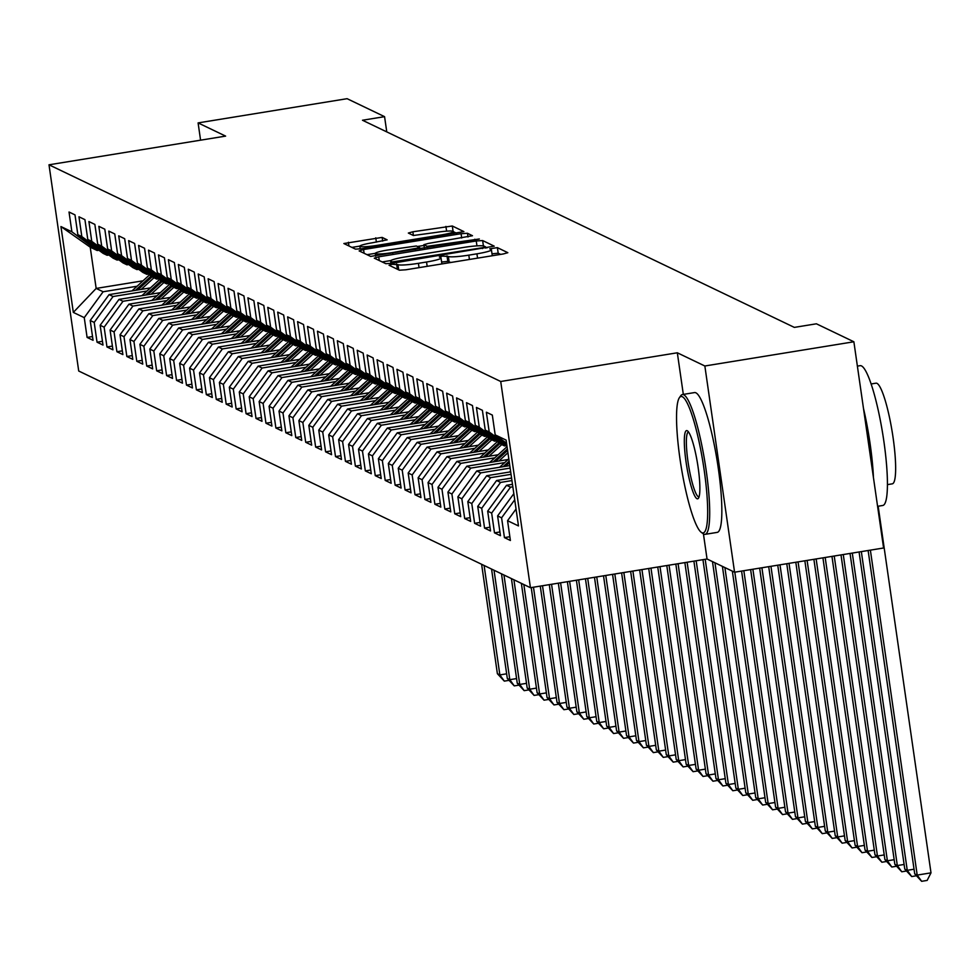 <?xml version="1.0" encoding="UTF-8"?>
<svg xmlns="http://www.w3.org/2000/svg" width="980" height="980" viewBox="0 0 980 980"><rect width="100%" height="100%" fill="white"/><g stroke="black" fill="none" stroke-linecap="round" stroke-linejoin="round"><path stroke-width="1.47" d="M392.147 264.294L389.048 265.237L399.399 270.211L405.793 269.794L503.316 253.955L507.836 252.693L497.387 247.634L489.743 248.798L491.152 249.508A17.799 1.948 -8.2 0 1 491.421 249.79A17.799 1.948 -8.2 0 1 476.929 253.82L468.808 255.143A17.799 1.948 -8.2 0 1 448.35 256.466L442.531 256.111L439.359 256.993L440.767 257.691A17.799 1.948 -8.2 0 1 441.037 257.973A17.799 1.948 -8.2 0 1 426.545 262.003L418.423 263.326A17.799 1.948 -8.2 0 1 397.966 264.649L392.147 264.294M500.645 254.384L498.195 253.208L492.009 253.82M451.413 262.383A17.799 1.948 -8.2 0 1 449.159 262.04L447.811 261.391L441.625 262.015M382.151 237.405L343.87 243.53L355.471 249.128L361.853 248.724L463.908 231.611L452.307 226L412.862 231.782L408.341 233.044L413.352 235.494L436.137 232.419A14.872 1.629 -8.2 0 1 453.458 231.55A14.872 1.629 -8.2 0 1 441.355 234.931L377.153 245.355A14.872 1.629 -8.2 0 1 359.819 246.225A14.872 1.629 -8.2 0 1 371.935 242.856L387.161 239.855L382.151 237.405L382.678 241.105M362.49 120.246L794.339 327.394L816.414 323.804L853.874 341.775L704.853 365.993L677.327 352.788L500.719 381.49L49 164.799L225.621 136.11L198.095 122.904L347.104 98.686L384.564 116.657L362.49 120.246M378.733 256.809L374.287 258.157L385.802 263.681L392.196 263.265L494.238 246.164L482.638 240.553L476.243 240.97L378.733 256.809L379.272 260.545M370.636 256.405L359.121 250.892L363.568 249.532L461.078 233.693L467.472 233.277L472.483 235.727L428.407 243.42L423.875 244.682L427.231 246.335L479.33 238.998L370.636 256.405M500.719 381.49L530.437 587.706L78.719 371.016L49 164.799M509.857 536.734L504.443 537.616L510.396 540.482L507.554 520.686L518.481 525.929L506.109 440.106L495.182 434.863L492.327 415.079L486.362 412.213L489.216 431.996L485.247 430.098L482.393 410.314L476.427 407.447L479.281 427.231L475.312 425.332L472.458 405.549L466.492 402.682L469.346 422.466L465.365 420.567L462.523 400.771L456.558 397.917L459.412 417.701L455.43 415.802L452.589 396.006L446.623 393.151L449.477 412.935L445.496 411.024L442.642 391.24L436.688 388.386L439.53 408.17L435.561 406.259L432.707 386.475L426.753 383.621L429.595 403.405L425.626 401.494L422.772 381.71L416.806 378.856L419.661 398.64L415.692 396.729L412.837 376.945L406.872 374.091L409.726 393.874L405.757 391.963L402.902 372.18L396.937 369.313L399.791 389.109L395.81 387.198L392.968 367.414L387.002 364.548L389.856 384.332L385.875 382.433L383.021 362.649L377.067 359.783L379.922 379.566L375.94 377.668L373.086 357.884L367.132 355.017L369.974 374.801L366.005 372.902L363.151 353.119L357.198 350.252L360.04 370.036L356.071 368.137L353.216 348.341L347.251 345.487L350.105 365.271L346.136 363.36L343.282 343.576L337.316 340.721L340.17 360.505L336.201 358.594L333.347 338.81L327.381 335.956L330.236 355.74L326.254 353.829L323.412 334.045L317.447 331.191L320.301 350.975L316.32 349.064L313.465 329.28L307.512 326.426L310.366 346.21L306.385 344.299L303.531 324.515L297.577 321.648L300.419 341.444L296.45 339.533L293.596 319.75L287.63 316.883L290.484 336.679L286.515 334.768L283.661 314.984L277.695 312.118L280.55 331.901L276.581 330.003L273.726 310.219L267.761 307.353L270.615 327.136L266.634 325.238L263.792 305.454L257.826 302.587L260.68 322.371L256.699 320.472L253.857 300.676L247.891 297.822L250.745 317.606L246.764 315.707L243.91 295.911L237.956 293.057L240.811 312.841L236.829 310.93L233.975 291.146L228.022 288.292L230.864 308.075L226.895 306.164L224.04 286.381L218.075 283.526L220.929 303.31L216.96 301.399L214.106 281.615L208.14 278.761L210.994 298.545L207.025 296.634L204.171 276.85L198.205 273.996L201.059 293.779L197.078 291.868L194.236 272.085L188.27 269.218L191.125 289.014L187.143 287.103L184.301 267.32L178.336 264.453L181.19 284.237L177.209 282.338L174.354 262.554L168.401 259.688L171.243 279.471L167.274 277.573L164.419 257.789L158.466 254.923L161.308 274.706L157.339 272.808L154.485 253.024L148.519 250.157L151.373 269.941L147.404 268.042L144.55 248.246L138.584 245.392L141.439 265.176L137.47 263.265L134.615 243.481L128.65 240.627L131.504 260.411L127.523 258.5L124.681 238.716L118.715 235.862L121.569 255.645L117.588 253.734L114.746 233.951L108.78 231.096L111.634 250.88L107.653 248.969L104.799 229.185L98.845 226.331L101.687 246.115L97.718 244.204L94.864 224.42L88.91 221.554L91.753 241.35L87.784 239.439L84.929 219.655L78.963 216.788L81.818 236.584L77.849 234.673L74.995 214.889L69.029 212.023L71.883 231.807L97.167 250.513L90.221 247.181L96.163 288.426L103.121 291.758L137.09 286.246M504.443 537.616L501.589 517.832L497.607 515.921L513.826 493.675M499.923 531.969L494.496 532.851L500.462 535.705L497.607 515.921M494.496 532.851L491.654 513.067L487.673 511.156L506.538 485.284L512.479 484.316M489.988 527.203L484.561 528.085L490.527 530.94L487.673 511.156M484.561 528.085L481.719 508.302L477.738 506.391L496.603 480.506L511.585 478.081M480.053 522.438L474.626 523.32L480.592 526.174L477.738 506.391M474.626 523.32L471.772 503.536L467.803 501.625L486.668 475.741L510.678 471.846M470.118 517.673L464.692 518.555L470.657 521.409L467.803 501.625M464.692 518.555L461.837 498.771L457.868 496.86L476.733 470.976L509.784 465.61M460.184 512.908L454.757 513.79L460.723 516.644L457.868 496.86M454.757 513.79L451.903 494.006L447.934 492.095L466.799 466.211L508.142 459.498M450.237 508.142L444.822 509.024L450.776 511.879L447.934 492.095M444.822 509.024L441.968 489.228L437.987 487.33L456.852 461.445L498.208 454.732M440.302 503.377L434.887 504.247L440.841 507.113L437.987 487.33M434.887 504.247L432.033 484.463L428.052 482.564L446.917 456.68L488.273 449.955M430.367 498.6L424.94 499.482L430.906 502.348L428.052 482.564M424.94 499.482L422.098 479.698L418.117 477.799L436.982 451.915L478.338 445.19M420.432 493.834L415.005 494.716L420.971 497.583L418.117 477.799M415.005 494.716L412.163 474.933L408.182 473.022L427.047 447.149L468.403 440.424M410.498 489.069L405.071 489.951L411.037 492.818L408.182 473.022M405.071 489.951L402.216 470.167L398.248 468.256L417.113 442.384L458.456 435.659M400.563 484.304L395.136 485.186L401.102 488.052L398.248 468.256M395.136 485.186L392.282 465.402L388.313 463.491L407.178 437.619L448.522 430.894M390.616 479.538L385.201 480.421L391.155 483.275L388.313 463.491M385.201 480.421L382.347 460.637L378.378 458.726L397.243 432.841L438.587 426.129M380.681 474.773L375.267 475.655L381.22 478.51L378.378 458.726M375.267 475.655L372.412 455.872L368.431 453.961L387.296 428.076L428.652 421.363M370.746 470.008L365.332 470.89L371.285 473.744L368.431 453.961M365.332 470.89L362.478 451.106L358.496 449.195L377.361 423.311L418.717 416.598M360.812 465.243L355.385 466.125L361.351 468.979L358.496 449.195M355.385 466.125L352.543 446.341L348.562 444.43L367.427 418.546L408.783 411.833M350.877 460.478L345.45 461.36L351.416 464.214L348.562 444.43M345.45 461.36L342.596 441.564L338.627 439.665L357.492 413.781L398.848 407.068M340.942 455.712L335.515 456.594L341.481 459.449L338.627 439.665M335.515 456.594L332.661 436.798L328.692 434.899L347.557 409.015L388.901 402.29M331.007 450.935L325.58 451.817L331.546 454.683L328.692 434.899M325.58 451.817L322.726 432.033L318.757 430.134L337.622 404.25L378.966 397.525M321.06 446.17L315.646 447.052L321.599 449.918L318.757 430.134M315.646 447.052L312.792 427.268L308.822 425.369L327.688 399.485L369.031 392.76M311.125 441.404L305.711 442.286L311.665 445.153L308.822 425.369M305.711 442.286L302.857 422.502L298.875 420.591L317.74 394.72L359.096 387.994M301.191 436.639L295.764 437.521L301.73 440.388L298.875 420.591M295.764 437.521L292.922 417.737L288.941 415.826L307.806 389.954L349.162 383.229M291.256 431.874L285.829 432.756L291.795 435.61L288.941 415.826M285.829 432.756L282.987 412.972L279.006 411.061L297.871 385.189L339.227 378.464M281.321 427.109L275.894 427.99L281.86 430.845L279.006 411.061M275.894 427.99L273.04 408.207L269.071 406.296L287.936 380.412L329.292 373.699M271.387 422.343L265.96 423.225L271.925 426.079L269.071 406.296M265.96 423.225L263.106 403.442L259.137 401.531L278.002 375.646L319.345 368.933M261.452 417.578L256.025 418.46L261.991 421.314L259.137 401.531M256.025 418.46L253.171 398.676L249.202 396.765L268.067 370.881L309.411 364.168M251.505 412.813L246.09 413.695L252.044 416.549L249.202 396.765M246.09 413.695L243.236 393.911L239.267 392L258.12 366.116L299.476 359.403M241.57 408.048L236.156 408.93L242.109 411.784L239.267 392M236.156 408.93L233.301 389.134L229.32 387.235L248.185 361.351L289.541 354.638M231.635 403.282L226.209 404.152L232.174 407.019L229.32 387.235M226.209 404.152L223.367 384.368L219.385 382.47L238.25 356.585L279.606 349.86M221.701 398.505L216.274 399.387L222.239 402.253L219.385 382.47M216.274 399.387L213.432 379.603L209.451 377.704L228.316 351.82L269.671 345.095M211.766 393.74L206.339 394.622L212.305 397.488L209.451 377.704M206.339 394.622L203.485 374.838L199.516 372.927L218.381 347.055L259.737 340.329M201.831 388.974L196.404 389.856L202.37 392.723L199.516 372.927M196.404 389.856L193.55 370.073L189.581 368.162L208.446 342.29L249.79 335.564M191.896 384.209L186.47 385.091L192.435 387.958L189.581 368.162M186.47 385.091L183.615 365.307L179.646 363.396L198.511 337.524L239.855 330.799M181.949 379.444L176.535 380.326L182.488 383.18L179.646 363.396M176.535 380.326L173.681 360.542L169.712 358.631L188.564 332.747L229.92 326.034M172.014 374.679L166.6 375.56L172.554 378.415L169.712 358.631M166.6 375.56L163.746 355.777L159.764 353.866L178.63 327.982L219.986 321.269M162.08 369.913L156.653 370.795L162.619 373.649L159.764 353.866M156.653 370.795L153.811 351.012L149.83 349.101L168.695 323.216L210.051 316.503M152.145 365.148L146.718 366.03L152.684 368.884L149.83 349.101M146.718 366.03L143.876 346.246L139.895 344.335L158.76 318.451L200.116 311.738M142.21 360.383L136.784 361.265L142.749 364.119L139.895 344.335M136.784 361.265L133.929 341.469L129.96 339.57L148.825 313.686L190.181 306.973M132.276 355.618L126.849 356.5L132.815 359.354L129.96 339.57M126.849 356.5L123.995 336.704L120.026 334.805L138.891 308.921L180.234 302.195M122.341 350.84L116.914 351.722L122.88 354.589L120.026 334.805M116.914 351.722L114.06 331.938L110.091 330.04L128.956 304.155L170.3 297.43M112.394 346.075L106.979 346.957L112.933 349.823L110.091 330.04M106.979 346.957L104.125 327.173L100.156 325.274L119.009 299.39L160.365 292.665M102.459 341.31L97.044 342.192L102.998 345.058L100.156 325.274M97.044 342.192L94.19 322.408L90.209 320.497L109.074 294.625L150.43 287.9M92.524 336.544L87.097 337.426L93.063 340.293L90.209 320.497M87.097 337.426L84.256 317.643L73.316 312.4L60.956 226.564L71.883 231.807M108.829 255.008L107.114 255.29L103.133 253.379L77.849 234.673M81.818 236.584L107.114 255.29M143.043 280.807L96.163 288.426L73.316 312.4M84.256 317.643L103.121 291.758M118.764 259.774L117.049 260.055L113.068 258.144L87.784 239.439M91.753 241.35L117.049 260.055M109.074 294.625L113.055 296.524L147.025 291.011M94.19 322.408L113.055 296.524M128.699 264.539L126.984 264.821L123.002 262.91L97.718 244.204M101.687 246.115L126.984 264.821M119.009 299.39L122.99 301.289L156.959 295.776M104.125 327.173L122.99 301.289M138.633 269.304L136.918 269.586L132.949 267.675L107.653 248.969M111.634 250.88L136.918 269.586M128.956 304.155L132.925 306.066L166.894 300.542M114.06 331.938L132.925 306.066M148.568 274.069L146.853 274.351L142.884 272.44L117.588 253.734M121.569 255.645L146.853 274.351M138.891 308.921L142.86 310.832L176.829 305.307M123.995 336.704L142.86 310.832M158.515 278.835L156.788 279.116L152.819 277.205L127.523 258.5M131.504 260.411L156.788 279.116M148.825 313.686L152.794 315.597L186.776 310.072M133.929 341.469L152.794 315.597M168.45 283.6L166.722 283.882L162.754 281.983L137.47 263.265M141.439 265.176L166.722 283.882M158.76 318.451L162.729 320.362L196.711 314.837M143.876 346.246L162.729 320.362M178.385 288.365L176.669 288.647L172.688 286.748L147.404 268.042M151.373 269.941L176.669 288.647M168.695 323.216L172.676 325.127L206.645 319.603M153.811 351.012L172.676 325.127M188.319 293.143L186.604 293.412L182.623 291.513L157.339 272.808M161.308 274.706L186.604 293.412M178.63 327.982L182.611 329.893L216.58 324.368M163.746 355.777L182.611 329.893M198.254 297.908L196.539 298.177L192.558 296.279L167.274 277.573M171.243 279.471L196.539 298.177M188.564 332.747L192.546 334.658L226.515 329.133M173.681 360.542L192.546 334.658M208.189 302.673L206.474 302.955L202.505 301.044L177.209 282.338M181.19 284.237L206.474 302.955M198.511 337.524L202.48 339.423L236.45 333.911M183.615 365.307L202.48 339.423M218.124 307.438L216.409 307.72L212.44 305.809L187.143 287.103M191.125 289.014L216.409 307.72M208.446 342.29L212.415 344.188L246.384 338.676M193.55 370.073L212.415 344.188M228.071 312.204L226.343 312.485L222.374 310.574L197.078 291.868M201.059 293.779L226.343 312.485M218.381 347.055L222.35 348.954L256.331 343.441M203.485 374.838L222.35 348.954M238.005 316.969L236.29 317.251L232.309 315.34L207.025 296.634M210.994 298.545L236.29 317.251M228.316 351.82L232.297 353.731L266.266 348.206M213.432 379.603L232.297 353.731M247.94 321.734L246.225 322.016L242.244 320.105L216.96 301.399M220.929 303.31L246.225 322.016M238.25 356.585L242.232 358.496L276.201 352.971M223.367 384.368L242.232 358.496M257.875 326.499L256.16 326.781L252.179 324.87L226.895 306.164M230.864 308.075L256.16 326.781M248.185 361.351L252.166 363.262L286.136 357.737M233.301 389.134L252.166 363.262M267.81 331.265L266.095 331.546L262.113 329.635L236.829 310.93M240.811 312.841L266.095 331.546M258.12 366.116L262.101 368.027L296.07 362.502M243.236 393.911L262.101 368.027M277.744 336.03L276.029 336.312L272.06 334.413L246.764 315.707M250.745 317.606L276.029 336.312M268.067 370.881L272.036 372.792L306.005 367.267M253.171 398.676L272.036 372.792M287.679 340.795L285.964 341.077L281.995 339.178L256.699 320.472M260.68 322.371L285.964 341.077M278.002 375.646L281.971 377.557L315.94 372.033M263.106 403.442L281.971 377.557M297.626 345.573L295.899 345.842L291.93 343.943L266.634 325.238M270.615 327.136L295.899 345.842M287.936 380.412L291.905 382.323L325.887 376.798M273.04 408.207L291.905 382.323M307.561 350.338L305.846 350.607L301.865 348.709L276.581 330.003M280.55 331.901L305.846 350.607M297.871 385.189L301.852 387.088L335.822 381.575M282.987 412.972L301.852 387.088M317.496 355.103L315.781 355.385L311.799 353.474L286.515 334.768M290.484 336.679L315.781 355.385M307.806 389.954L311.787 391.853L345.756 386.341M292.922 417.737L311.787 391.853M327.43 359.868L325.715 360.15L321.734 358.239L296.45 339.533M300.419 341.444L325.715 360.15M317.74 394.72L321.722 396.618L355.691 391.106M302.857 422.502L321.722 396.618M337.365 364.634L335.65 364.915L331.681 363.004L306.385 344.299M310.366 346.21L335.65 364.915M327.688 399.485L331.657 401.384L365.626 395.871M312.792 427.268L331.657 401.384M347.3 369.399L345.585 369.68L341.616 367.77L316.32 349.064M320.301 350.975L345.585 369.68M337.622 404.25L341.591 406.161L375.56 400.636M322.726 432.033L341.591 406.161M357.247 374.164L355.52 374.446L351.551 372.535L326.254 353.829M330.236 355.74L355.52 374.446M347.557 409.015L351.526 410.926L385.495 405.401M332.661 436.798L351.526 410.926M367.182 378.929L365.454 379.211L361.485 377.3L336.201 358.594M340.17 360.505L365.454 379.211M357.492 413.781L361.461 415.692L395.442 410.167M342.596 441.564L361.461 415.692M377.116 383.695L375.401 383.976L371.42 382.077L346.136 363.36M350.105 365.271L375.401 383.976M367.427 418.546L371.408 420.457L405.377 414.932M352.543 446.341L371.408 420.457M387.051 388.46L385.336 388.741L381.355 386.843L356.071 368.137M360.04 370.036L385.336 388.741M377.361 423.311L381.343 425.222L415.312 419.697M362.478 451.106L381.343 425.222M396.986 393.237L395.271 393.507L391.29 391.608L366.005 372.902M369.974 374.801L395.271 393.507M387.296 428.076L391.277 429.987L425.247 424.463M372.412 455.872L391.277 429.987M406.921 398.002L405.205 398.272L401.237 396.373L375.94 377.668M379.922 379.566L405.205 398.272M397.243 432.841L401.212 434.752L435.181 429.228M382.347 460.637L401.212 434.752M416.855 402.768L415.14 403.05L411.171 401.139L385.875 382.433M389.856 384.332L415.14 403.05M407.178 437.619L411.147 439.518L445.116 434.005M392.282 465.402L411.147 439.518M426.802 407.533L425.075 407.815L421.106 405.904L395.81 387.198M399.791 389.109L425.075 407.815M417.113 442.384L421.082 444.283L455.051 438.771M402.216 470.167L421.082 444.283M436.737 412.298L435.01 412.58L431.041 410.669L405.757 391.963M409.726 393.874L435.01 412.58M427.047 447.149L431.016 449.048L464.998 443.536M412.163 474.933L431.016 449.048M446.672 417.064L444.957 417.345L440.976 415.434L415.692 396.729M419.661 398.64L444.957 417.345M436.982 451.915L440.963 453.814L474.933 448.301M422.098 479.698L440.963 453.814M456.607 421.829L454.892 422.111L450.91 420.2L425.626 401.494M429.595 403.405L454.892 422.111M446.917 456.68L450.898 458.591L484.867 453.066M432.033 484.463L450.898 458.591M466.541 426.594L464.826 426.876L460.845 424.965L435.561 406.259M439.53 408.17L464.826 426.876M456.852 461.445L460.833 463.356L494.802 457.832M441.968 489.228L460.833 463.356M476.476 431.359L474.761 431.641L470.792 429.73L445.496 411.024M449.477 412.935L474.761 431.641M466.799 466.211L470.768 468.122L504.737 462.597M451.903 494.006L470.768 468.122M486.411 436.125L484.696 436.406L480.727 434.507L455.43 415.802M459.412 417.701L484.696 436.406M476.733 470.976L480.702 472.887L510.139 468.097M461.837 498.771L480.702 472.887M496.358 440.89L494.63 441.172L490.662 439.273L465.365 420.567M469.346 422.466L494.63 441.172M486.668 475.741L490.637 477.652L511.046 474.332M471.772 503.536L490.637 477.652M506.293 445.667L504.565 445.937L500.596 444.038L475.312 425.332M479.281 427.231L504.565 445.937M496.603 480.506L500.572 482.417L511.94 480.568M481.719 508.302L500.572 482.417M485.247 430.098L506.991 446.182M489.216 431.996L506.819 445.018M506.538 485.284L510.519 487.183L512.834 486.803M491.654 513.067L510.519 487.183M495.182 434.863L506.574 443.291M501.589 517.832L514.721 499.825M386.769 131.883L384.564 116.657M198.095 122.904L200.582 140.177M703.432 533.904L707.045 559.004L734.571 572.21L704.853 365.993M734.571 572.21L883.592 547.991L853.874 341.775M707.045 559.004L530.437 587.706M98.894 250.243L97.167 250.513M90.221 247.181L60.956 226.564M507.554 520.686L516.043 509.037M677.327 352.788L683.33 394.401M441.539 263.988A17.799 1.948 -8.2 0 0 441.845 263.546L441.037 257.973M491.923 255.805A17.799 1.948 -8.2 0 0 492.23 255.364L491.421 249.79M390.922 260.533L382.2 261.954M487.048 247.854L485.59 247.156M392.306 261.93L482.38 247.732L485.553 246.85L484.071 246.115A17.799 1.948 -8.2 0 0 463.626 247.438L405.108 256.944A17.799 1.948 -8.2 0 0 390.616 260.974A17.799 1.948 -8.2 0 0 390.898 261.256L392.306 261.93L392.49 263.216M367.035 254.678L375.279 253.342M417.419 246.495L423.985 245.429M387.37 250.084A14.872 1.629 -8.2 0 0 375.254 253.465A14.872 1.629 -8.2 0 0 392.588 252.583L419.734 247.658L416.377 245.992L387.37 250.084M456.717 233.301L453.495 231.758M359.844 246.103L351.869 247.401M868.121 550.503L914.72 873.903L917.207 875.091L931 872.849L878.435 508.081A42.483 41.675 115.6 0 0 878.129 506.231M870.375 550.135L917.207 875.091L921.641 881.314L914.72 873.903M931 872.849L927.154 880.42L921.641 881.314M859.08 551.973L904.785 869.138L907.26 870.326L914.046 869.223M861.334 551.605L907.26 870.326L911.706 876.549L904.785 869.138M916.337 875.789L911.706 876.549M850.04 553.443L894.85 864.372L897.325 865.561L904.111 864.458M852.294 553.075L897.325 865.561L901.772 871.784L894.85 864.372M906.402 871.024L901.772 871.784M682.301 396.716A69.115 11.099 -99.2 0 0 679.385 397.696A69.115 11.099 -99.2 0 0 681.149 466.492A69.115 11.099 -99.2 0 0 701.251 532.312A69.115 11.099 -99.2 0 0 701.901 532.704A69.115 11.099 -99.2 0 0 704.228 470.523A69.115 11.099 -99.2 0 0 682.301 396.716M679.385 397.696L680.72 395.773A70.817 11.38 80.8 0 1 682.399 394.548A70.817 11.38 80.8 0 1 683.721 394.781A70.817 11.38 80.8 0 1 705.6 466.517A70.817 11.38 80.8 0 1 705.122 534.345A70.817 11.38 80.8 0 1 703.799 534.112A70.817 11.38 80.8 0 1 703.138 533.708L701.251 532.312M687.201 430.71A34.557 5.549 80.8 0 1 687.531 430.918A34.557 5.549 80.8 0 1 697.576 463.822A34.557 5.549 80.8 0 1 698.458 498.22A34.557 5.549 80.8 0 1 697.001 498.71A34.557 5.549 80.8 0 1 686.037 461.801A34.557 5.549 80.8 0 1 687.201 430.71M688.536 432.009A32.855 5.28 -99.2 0 0 688.487 432.009A32.855 5.28 -99.2 0 0 688.266 463.479A32.855 5.28 -99.2 0 0 698.422 496.774A32.855 5.28 -99.2 0 0 699.034 496.872A32.855 5.28 -99.2 0 0 699.071 496.872M857.378 366.116L860.122 365.675A70.817 11.38 80.8 0 1 861.432 365.895A70.817 11.38 80.8 0 1 883.323 437.631A70.817 11.38 80.8 0 1 882.833 505.46L877.59 506.317M871.085 383.976L875.998 383.18A50.984 8.195 80.8 0 1 876.941 383.339A50.984 8.195 80.8 0 1 892.694 434.998A50.984 8.195 80.8 0 1 892.351 483.826L887.451 484.622M682.399 394.548L694.538 392.576A70.817 11.38 80.8 0 1 695.861 392.809A70.817 11.38 80.8 0 1 717.74 464.545A70.817 11.38 80.8 0 1 717.262 532.373L705.122 534.345M863.466 408.354A70.817 11.38 80.8 0 1 873.45 477.603M840.999 554.913L884.903 859.607L887.39 860.795L894.177 859.693M843.266 554.545L887.39 860.795L891.825 867.018L884.903 859.607M896.455 866.259L891.825 867.018M509.563 472.029L510.58 471.098M831.959 556.383L874.969 854.842L877.455 856.03L884.23 854.928M834.225 556.015L877.455 856.03L881.89 862.241L874.969 854.842M886.52 861.494L881.89 862.241M508.853 465.757L509.698 464.998M499.629 467.252L508.816 458.885M505.349 466.333L509.367 462.67M509.147 461.2L503.132 466.688M822.931 557.853L865.034 850.077L867.52 851.265L874.295 850.162M825.185 557.485L867.52 851.265L871.955 857.476L865.034 850.077M876.586 856.728L871.955 857.476M498.918 460.992L507.934 452.772M489.694 462.487L507.052 446.66M495.415 461.555L507.603 450.445M507.395 448.975L493.197 461.923M813.89 559.311L855.099 845.311L857.586 846.5L864.36 845.397M816.144 558.943L857.586 846.5L862.02 852.71L855.099 845.311M866.651 851.963L862.02 852.71M488.983 456.227L501.748 444.589M479.759 457.721L497.375 441.649M485.48 456.79L499.971 443.573M498.967 442.825L483.263 457.158M804.85 560.78L845.164 840.546L847.651 841.734L854.425 840.632M807.104 560.413L847.651 841.734L852.086 847.945L845.164 840.546M856.716 847.198L852.086 847.945M479.049 451.462L491.813 439.824M469.824 452.956L487.44 436.884M475.545 452.025L490.037 438.807M489.032 438.06L473.328 452.393M795.809 562.251L835.23 835.769L837.704 836.969L844.491 835.867M798.075 561.883L837.704 836.969L842.151 843.18L835.23 835.769M846.781 842.433L842.151 843.18M469.114 446.696L481.878 435.059M459.89 448.191L477.505 432.119M465.61 447.26L480.102 434.042M479.098 433.295L463.393 447.627M786.769 563.721L825.295 831.003L827.769 832.204L834.556 831.101M789.035 563.353L827.769 832.204L832.216 838.414L825.295 831.003M836.846 837.667L832.216 838.414M459.179 441.931L471.931 430.281M449.955 443.426L467.57 427.354M455.663 442.495L470.167 429.277M469.163 428.53L453.458 442.85M777.74 565.191L815.348 826.238L817.835 827.439L824.621 826.336M779.994 564.823L817.835 827.439L822.269 833.649L815.348 826.238M826.899 832.902L822.269 833.649M449.232 437.166L461.997 425.516M440.008 438.66L457.636 422.588M445.729 437.729L460.233 424.512M459.228 423.764L443.524 438.085M768.7 566.661L805.413 821.473L807.9 822.661L814.674 821.571M770.954 566.293L807.9 822.661L812.334 828.884L805.413 821.473M816.965 828.125L812.334 828.884M439.297 432.388L452.062 420.751M430.073 433.895L447.701 417.823M435.794 432.964L450.286 419.746M449.281 418.999L433.577 433.319M759.659 568.13L795.478 816.708L797.965 817.896L804.739 816.793M761.913 567.763L797.965 817.896L802.399 824.119L795.478 816.708M807.03 823.359L802.399 824.119M429.363 427.623L442.127 415.986M420.138 429.13L437.754 413.058M425.859 428.199L440.351 414.981M439.346 414.234L423.642 428.554M750.619 569.601L785.543 811.942L788.03 813.13L794.805 812.028M752.885 569.233L788.03 813.13L792.465 819.354L785.543 811.942M797.095 818.594L792.465 819.354M419.428 422.858L432.192 411.22M410.204 424.365L427.819 408.293M415.924 423.434L430.416 410.204M429.412 409.469L413.707 423.789M741.578 571.071L775.609 807.177L778.096 808.365L784.87 807.263M743.845 570.703L778.096 808.365L782.53 814.588L775.609 807.177M787.161 813.829L782.53 814.588M409.493 418.093L422.257 406.455M400.269 419.587L417.884 403.527M405.99 418.668L420.481 405.438M419.477 404.703L403.772 419.024M732.342 571.132L765.674 802.412L768.149 803.6L774.935 802.498M734.804 572.161L768.149 803.6L772.595 809.811L765.674 802.412M777.226 809.064L772.595 809.811M399.558 413.327L412.31 401.69M390.334 414.822L407.95 398.762M396.055 413.903L410.547 400.673M409.542 399.938L393.838 414.258M722.407 566.366L755.727 797.647L758.214 798.835L765 797.732M724.894 567.567L758.214 798.835L762.661 805.045L755.727 797.647M767.291 804.298L762.661 805.045M389.624 408.562L402.376 396.925M380.399 410.057L398.015 393.985M386.108 409.126L400.612 395.908M399.607 395.173L383.903 409.493M712.472 561.601L745.792 792.881L748.279 794.07L755.053 792.967M714.959 562.79L748.279 794.07L752.714 800.28L745.792 792.881M757.344 799.533L752.714 800.28M379.677 403.797L392.441 392.159M370.452 405.291L388.08 389.219M376.173 404.36L390.677 391.143M389.673 390.395L373.968 404.728M702.942 559.666L735.858 788.116L738.344 789.304L745.119 788.202M705.196 559.298L738.344 789.304L742.779 795.515L735.858 788.116M747.409 794.768L742.779 795.515M369.742 399.032L382.506 387.394M360.518 400.526L378.145 384.454M366.238 399.595L380.73 386.377M379.726 385.63L364.021 399.963M693.901 561.136L725.923 783.339L728.41 784.539L735.184 783.437M696.168 560.768L728.41 784.539L732.844 790.75L725.923 783.339M737.475 790.003L732.844 790.75M359.807 394.266L372.572 382.616M350.583 395.761L368.198 379.689M356.304 394.83L370.795 381.612M369.791 380.865L354.086 395.197M684.861 562.606L715.988 778.573L718.475 779.774L725.249 778.671M687.127 562.238L718.475 779.774L722.909 785.985L715.988 778.573M727.54 785.237L722.909 785.985M349.872 389.501L362.637 377.851M340.648 390.996L358.264 374.924M346.369 390.065L360.861 376.847M359.856 376.099L344.151 390.42M675.833 564.076L706.053 773.808L708.54 775.009L715.314 773.906M678.087 563.708L708.54 775.009L712.975 781.219L706.053 773.808M717.605 780.46L712.975 781.219M339.938 384.724L352.702 373.086M330.713 386.23L348.329 370.158M336.434 385.299L350.926 372.082M349.921 371.334L334.217 385.655M666.792 565.546L696.119 769.043L698.593 770.231L705.38 769.129M669.046 565.178L698.593 770.231L703.04 776.454L696.119 769.043M707.67 775.695L703.04 776.454M330.003 379.958L342.755 368.321M320.779 381.465L338.394 365.393M326.499 380.534L340.991 367.316M339.987 366.569L324.282 380.889M657.752 567.016L686.172 764.278L688.658 765.466L695.445 764.363M660.005 566.648L688.658 765.466L693.105 771.689L686.172 764.278M697.723 770.929L693.105 771.689M320.068 375.193L332.82 363.555M310.832 376.7L328.459 360.628M316.552 375.769L331.056 362.551M330.052 361.804L314.347 376.124M648.711 568.486L676.237 759.512L678.723 760.701L685.498 759.598M650.977 568.118L678.723 760.701L683.158 766.923L676.237 759.512M687.789 766.164L683.158 766.923M310.121 370.428L322.885 358.79M300.897 371.935L318.524 355.863M306.618 371.004L321.122 357.774M320.117 357.038L304.4 371.359M639.67 569.944L666.302 754.747L668.789 755.935L675.563 754.833M641.937 569.576L668.789 755.935L673.223 762.146L666.302 754.747M677.854 761.399L673.223 762.146M300.186 365.663L312.951 354.025M290.962 367.157L308.59 351.097M296.683 366.238L311.175 353.008M310.17 352.273L294.466 366.594M630.642 571.413L656.367 749.982L658.854 751.17L665.628 750.067M632.896 571.046L658.854 751.17L663.289 757.381L656.367 749.982M667.919 756.634L663.289 757.381M290.252 360.897L303.016 349.26M281.027 362.392L298.643 346.332M286.748 361.461L301.24 348.243M300.235 347.508L284.531 361.828M621.602 572.884L646.433 745.217L648.919 746.405L655.694 745.302M623.856 572.516L648.919 746.405L653.354 752.615L646.433 745.217M657.984 751.868L653.354 752.615M280.317 356.132L293.081 344.495M271.093 357.627L288.708 341.555M276.813 356.696L291.305 343.478M290.3 342.731L274.596 357.063M612.561 574.354L636.498 740.451L638.985 741.639L645.759 740.537M614.815 573.986L638.985 741.639L643.419 747.85L636.498 740.451M648.05 747.103L643.419 747.85M270.382 351.367L283.147 339.729M261.158 352.861L278.773 336.789M266.879 351.93L281.37 338.713M280.366 337.965L264.661 352.298M603.521 575.824L626.563 735.674L629.038 736.874L635.824 735.772M605.787 575.456L629.038 736.874L633.484 743.085L626.563 735.674M638.115 742.338L633.484 743.085M260.447 346.602L273.2 334.964M251.223 348.096L268.839 332.024M256.932 347.165L271.436 333.947M270.431 333.2L254.727 347.533M594.48 577.293L616.616 730.909L619.103 732.109L625.889 731.007M596.747 576.926L619.103 732.109L623.549 738.32L616.616 730.909M628.168 737.573L623.549 738.32M250.513 341.836L263.265 330.187M241.276 343.331L258.904 327.259M246.997 342.4L261.501 329.182M260.496 328.435L244.792 342.755M585.452 578.764L606.681 726.143L609.168 727.344L615.942 726.241M587.706 578.396L609.168 727.344L613.602 733.555L606.681 726.143M618.233 732.807L613.602 733.555M240.566 337.071L253.33 325.421M231.341 338.566L248.969 322.494M237.062 337.635L251.566 324.417M250.549 323.67L234.845 337.99M576.412 580.234L596.747 721.378L599.233 722.566L606.008 721.476M578.666 579.866L599.233 722.566L603.668 728.789L596.747 721.378M608.298 728.03L603.668 728.789M230.631 332.293L243.395 320.656M221.407 333.8L239.022 317.728M227.127 332.869L241.619 319.651M240.614 318.904L224.91 333.224M567.371 581.704L586.812 716.613L589.298 717.801L596.073 716.698M569.625 581.336L589.298 717.801L593.733 724.024L586.812 716.613M598.364 723.264L593.733 724.024M220.696 327.528L233.461 315.891M211.472 329.035L229.087 312.963M217.193 328.104L231.684 314.886M230.68 314.139L214.975 328.459M558.331 583.161L576.877 711.848L579.364 713.036L586.138 711.933M560.597 582.794L579.364 713.036L583.798 719.259L576.877 711.848M588.429 718.499L583.798 719.259M210.761 322.763L223.526 311.125M201.537 324.27L219.153 308.198M207.258 323.339L221.75 310.109M220.745 309.374L205.041 323.694M549.29 584.631L566.942 707.082L569.429 708.27L576.203 707.168M551.556 584.264L569.429 708.27L573.864 714.494L566.942 707.082M578.494 713.734L573.864 714.494M200.827 317.998L213.591 306.36M191.602 319.505L209.218 303.433M197.323 318.574L211.815 305.344M210.81 304.608L195.106 318.929M540.262 586.101L557.008 702.317L559.482 703.505L566.269 702.403M542.516 585.734L559.482 703.505L563.929 709.716L557.008 702.317M568.559 708.969L563.929 709.716M190.892 313.233L203.644 301.595M181.668 314.727L199.283 298.667M187.376 313.808L201.88 300.578M200.875 299.843L185.171 314.163M531.221 587.571L547.061 697.552L549.547 698.74L556.334 697.638M533.475 587.204L549.547 698.74L553.994 704.951L547.061 697.552M558.612 704.204L553.994 704.951M180.945 308.467L193.709 296.83M171.721 309.962L189.348 293.89M177.441 309.031L191.945 295.813M190.941 295.078L175.236 309.398M521.36 583.345L537.126 692.787L539.613 693.975L546.387 692.872M523.847 584.546L539.613 693.975L544.047 700.186L537.126 692.787M548.678 699.438L544.047 700.186M171.01 303.702L183.775 292.065M161.786 305.197L179.414 289.125M167.507 304.266L181.998 291.048M180.994 290.3L165.289 304.633M511.425 578.58L527.191 688.021L529.678 689.21L536.452 688.107M513.912 579.768L529.678 689.21L534.112 695.42L527.191 688.021M538.743 694.673L534.112 695.42M161.075 298.937L173.84 287.299M151.851 300.431L169.467 284.359M157.572 299.5L172.064 286.283M171.059 285.535L155.355 299.868M501.491 573.815L517.256 683.244L519.743 684.444L526.517 683.342M503.965 575.003L519.743 684.444L524.178 690.655L517.256 683.244M528.808 689.908L524.178 690.655M151.141 294.171L163.905 282.534M141.916 295.666L159.532 279.594M147.637 294.735L162.129 281.517M161.124 280.77L145.42 295.103M491.556 569.049L507.322 678.479L509.808 679.679L516.582 678.577M494.03 570.238L509.808 679.679L514.243 685.89L507.322 678.479M518.873 685.143L514.243 685.89M141.206 289.406L153.97 277.757M131.982 290.901L149.597 274.829M137.702 289.97L152.194 276.752M151.19 276.005L135.485 290.325M481.609 564.284L497.387 673.713L499.861 674.914L506.648 673.811M484.096 565.472L499.861 674.914L504.308 681.125L497.387 673.713M508.939 680.365L504.308 681.125M398.725 269.88L397.966 264.649M419.048 267.638L418.423 263.326M427.17 266.327L426.545 262.003M447.811 261.391L447.015 255.817M449.159 262.04L448.35 256.466M469.432 259.455L468.808 255.143M477.554 258.132L476.929 253.82M498.195 253.208L497.387 247.634M397.378 269.243L396.63 264M476.954 245.87L476.243 240.97M483.41 245.919L482.638 240.553M396.912 262.505L396.79 261.648M482.503 248.589L482.38 247.732M485.676 248.075L485.517 246.936M391.204 263.424L390.898 261.256M364.107 253.281L363.568 249.532M461.702 238.005L461.078 233.693M468.011 236.989L467.472 233.277M424.475 248.283L423.973 244.767M427.452 247.805L427.231 246.335M433.748 246.776L433.626 245.919M474.92 240.088L474.798 239.23M392.711 253.44L392.588 252.583M415.336 249.765L415.202 248.908M419.857 249.03L419.673 247.756M377.276 246.213L377.153 245.355M441.478 235.788L441.355 234.931M413.401 235.519L412.862 231.782M446.598 231.157L445.912 226.417M453.066 231.256L452.307 226M348.941 246.005L348.402 242.268M376.381 242.134L375.757 237.822M485.725 248.075L485.553 246.85M390.971 263.449L390.616 260.974M424.401 248.295L423.875 244.682M375.646 256.197L375.254 253.465M419.93 249.018L419.734 247.658M360.211 248.957L359.819 246.225M453.789 233.779L453.458 231.55"/></g></svg>
